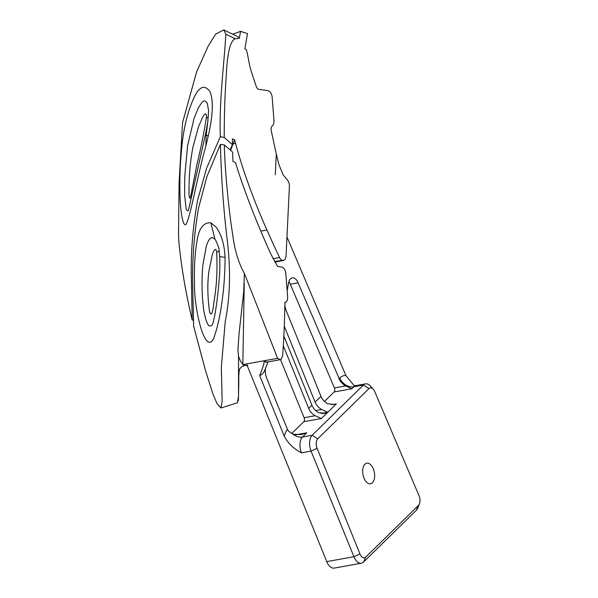 <?xml version="1.0" encoding="UTF-8"?>
<svg xmlns="http://www.w3.org/2000/svg" width="598" height="598" viewBox="0 0 598 598"><rect width="100%" height="100%" fill="white"/><g stroke="black" fill="none" stroke-linecap="round" stroke-linejoin="round"><path stroke-width="0.9" d="M219.72 256.624L219.107 250.682C219.481 249.545 218.292 245.98 215.549 240.007L214.974 239.267C210.533 235.784 211.184 238.707 210.003 238.669L208.41 240.822L206.467 245.449L202.954 264.428C201.96 273.585 201.773 284.409 202.393 296.907L203.44 307.85C203.783 311.177 205.832 322.823 209.008 325.843C213.748 326.964 213.262 319.736 214.488 316.873C216.596 305.503 218.165 292.908 219.197 279.102C219.825 273.024 220.004 265.534 219.72 256.624L225.042 257.334C224.512 244.926 221.544 234.857 216.147 227.128L210.825 222.792C203.365 222.321 198.723 228.623 196.892 241.704C194.843 254.202 194.051 267.71 194.514 282.241C193.67 307.529 204.725 355.661 213.464 338.834C220.086 321.627 225.102 289.29 225.042 257.334M216.693 252.281C217.403 268.427 216.805 282.899 214.899 295.711L213.18 307.85C212.499 311.139 211.415 317.486 209.502 311.491C207.484 296.406 207.297 283.011 208.934 271.29L212.312 254.479C213.15 252.289 215.452 245.785 216.693 252.281A29.818 3.371 -8.7 0 0 219.107 250.682M220.438 144.335L206.953 176.455L198.491 208.336C194.133 233.788 192.197 259.151 192.676 284.416L193.625 326.074L205.533 370.693L212.701 393.327L216.902 403.441L220.946 407.993L222.164 401.123L221.327 367.366L225.252 321.313C230.335 296.047 230.873 268.016 226.859 237.219C223.263 206.011 221.125 175.05 220.438 144.335L224.332 144.978L232.607 152.094L232.928 161.311L235.582 162.723L235.904 163.8A269.661 150.008 79.8 0 0 238.497 172.104L240.463 178.054C248.716 202.281 258.904 227.741 271.021 254.434L277.592 266.469L281.845 267.059C283.998 267.71 285.321 269.833 285.807 273.421L287.631 296.944C287.728 300.061 286.891 301.863 285.119 302.334L284.887 302.356C284.626 321.365 283.871 339.178 282.622 355.795L281.202 359.256L280.275 359.697L277.614 358.337L242.825 364.586L244.238 283.213M373.279 389.201L370.498 386.099A11.93 6.638 79.8 0 0 365.58 383.871A11.93 6.638 79.8 0 0 363.405 385.045L312.134 435.284A11.93 6.638 79.8 0 0 311.065 451.101L353.911 556.731L326.74 561.612A11.93 6.638 79.8 0 0 334.215 568.1L361.386 563.211A11.93 6.638 79.8 0 0 363.562 562.038L416.283 510.318A11.93 6.638 79.8 0 0 417.935 507.687L419.46 503.815A7.154 3.984 -100.2 0 1 418.465 505.392L365.752 557.112A7.154 3.984 -100.2 0 1 359.959 553.927L317.104 448.298A7.154 3.984 -100.2 0 1 317.755 438.812L369.026 388.565A7.154 3.984 -100.2 0 1 373.279 389.201A7.154 3.984 -100.2 0 1 374.737 391.578L419.041 495.735A7.154 3.984 -100.2 0 1 419.46 503.815M326.74 561.612L246.54 363.92M324.482 401.452L334.177 391.952A2.983 1.659 -100.2 0 0 334.417 387.923L290.299 284.207L298.103 282.802A9.538 5.307 79.8 0 0 292.22 277.846A9.538 5.307 79.8 0 0 288.647 282.704L287.145 290.673M288.886 281.695A9.538 5.307 -100.2 0 1 290.299 284.207M283.317 345.838L308.695 408.397A11.93 9.269 -134.4 0 0 315.213 415.722L304.105 417.725A2.983 1.659 -100.2 0 1 303.836 421.68L291.637 433.632M304.105 417.725L280.537 359.63M298.103 282.802L340.255 381.195L344.254 385.202L351.736 388.79L353.792 386.771L363.405 385.045L369.026 388.565M353.926 385.448L345.891 375.507L287.1 237.286M284.274 326.179L315.086 402.133A11.93 9.269 -134.4 0 0 321.604 409.466L327.786 412.261L336.368 403.852L334.073 404.457L327.502 403.687A11.93 9.269 45.6 0 1 320.984 396.354L286.068 310.295A9.538 5.307 79.8 0 1 284.969 302.356M315.213 415.722L321.395 418.518L327.293 412.74L325.006 413.345L318.428 412.575A11.93 9.269 45.6 0 1 311.917 405.242L283.856 336.076M306.811 432.81L301.183 434.611L293.005 434.193L288.475 431.128L287.451 429.364A23.853 13.268 79.8 0 0 284.274 436.293C288.176 443.469 293.902 448.978 301.452 452.828A11.93 6.638 -100.2 0 1 302.005 437.594A11.93 6.638 -100.2 0 1 302.521 437.018L306.811 432.81L295.733 434.806M265.46 368.518A11.93 6.638 79.8 0 0 266.82 378.512L287.414 429.259A11.93 6.638 79.8 0 0 287.451 429.364M280.275 359.697L266.76 362.126L264.152 360.893C264.294 363.203 262.799 368.069 259.659 375.499L284.274 436.293M274.594 261.543L282.525 260.339L274.706 261.745M282.121 260.19A5.965 3.319 -100.2 0 1 279.58 257.536L273.062 258.702M230.626 150.345L234.633 139.738A462.62 257.349 -100.2 0 0 235.552 143.408C242.982 170.789 253.447 199.665 266.955 230.043A596.333 331.733 79.8 0 0 279.58 257.536M234.633 139.738L232.368 138.886L232.435 144.709L230.11 149.896M193.341 319.945L192.22 320.124L191.323 278.107C190.747 252.132 192.877 226.029 197.714 199.799L206.542 168.412L220.318 136.733L224.213 137.45C224.332 102.393 225.334 90.373 226.627 69.555C227.135 61.183 228.167 53.82 229.722 47.451C231.433 42.092 233.317 39.199 235.395 38.78L239.327 38.279L240.546 31.388L247.505 33.585L244.866 48.819L246.167 49.455C247.938 53.977 248.888 64.083 251.227 71.274M232.435 144.709L224.213 137.45M224.332 144.978C224.938 174.257 229.288 210.302 230.963 223.144L233.489 240.239C235.702 253.41 239.327 264.458 244.38 273.368L243.678 291.944L239.148 332.832L237.914 349.703L238.527 356.318L240.366 360.968L243.349 365.064L247.243 365.67M220.946 407.993L237.451 402.746L238.535 396.153L238.527 356.318M244.38 273.368L277.614 358.337M369.459 483.782A10.435 5.808 -100.2 0 1 362.807 473.594A10.435 5.808 -100.2 0 1 366.813 463.218A10.435 5.808 -100.2 0 1 374.37 472.465A10.435 5.808 -100.2 0 1 370.506 483.767A10.435 5.808 -100.2 0 1 369.459 483.782M359.959 553.927L353.911 556.731A11.93 6.638 79.8 0 0 361.386 563.211M259.659 375.499A17.888 9.949 79.8 0 0 264.914 369.908L268.068 361.895M220.318 136.733C219.032 101.623 224.093 64.831 225.85 34.213L223.794 29.9L215.699 34.079L208.156 46.181L196.622 71.82L182.554 122.657L179.071 182.853L178.54 234.401L178.914 242.429C181.403 267.56 185.843 293.454 192.22 320.124M267.239 362.044A6.025 3.349 -100.2 0 1 264.152 360.893M251.212 71.289L256.587 87.472L258.231 89.289L267.672 90.597C270.147 91.292 271.642 93.438 272.157 97.033L273.989 120.661C274.019 123.517 273.264 125.393 271.724 126.283L270.969 129.452L276.298 154.03L275.289 174.736L276.298 154.03L278.93 164.614L283.146 174.863L287.511 180.103A5.965 3.319 -100.2 0 1 289.41 186.337L286.031 256.407L285.149 259.412L283.654 260.466L282.525 260.339M225.85 34.213L235.395 38.78M223.794 29.9L238.176 36.859L239.327 38.279M232.659 34.191L240.546 31.388M186.329 223.816C191.375 212.821 197.31 176.253 205.869 146.062L208.164 136.314C211.946 120.392 214.57 100.113 209.42 90.851C204.314 84.602 199.254 86.71 194.238 97.16C188.071 110.443 184.035 126.118 182.128 144.2C180.349 159.651 179.624 175.812 179.946 192.668C180.185 211.901 183.294 228.967 186.329 223.816M208.605 110.615L207.244 103.237C203.372 98.378 203.014 102.55 201.735 102.677L198.596 107.408L194.171 117.993L187.615 145.538L184.73 176.567L184.603 194.926L186.135 209.016C187.398 211.363 188.25 211.408 188.691 209.151L188.729 209.053M208.366 116.819A29.818 4.799 4.5 0 1 206.31 118.135C203.529 135.043 200.435 150.345 197.026 164.031L192.085 189.26C191.211 193.318 189.775 203.522 189.028 194.604C188.819 177.143 190.127 161.311 192.975 147.123L198.543 126.694L202.371 117.761C203.671 114.943 207.11 110.555 206.31 118.135M210.825 222.792L214.974 239.267M351.736 388.79L334.177 391.952M336.368 403.852L331.808 404.674M321.148 413.45L327.786 412.261M327.293 412.74L322.741 413.562M321.395 418.518L303.836 421.68M317.755 438.812L312.134 435.284L302.521 437.018A11.93 9.269 45.6 0 1 293.005 434.193M354.091 385.59L355.967 385.598A11.93 6.638 -100.2 0 0 353.792 386.771A11.93 9.269 45.6 0 1 339.754 377.966L338.924 378.773M345.891 375.507A23.853 13.268 79.8 0 0 339.754 377.966M320.984 396.354L315.086 402.133M311.917 405.242L308.695 408.397M301.452 452.828L311.065 451.101L317.104 448.298M315.624 410.542L321.604 409.466M266.955 230.043L260.855 231.134M365.752 557.112L363.562 562.038M418.465 505.392L416.283 510.318M345.45 385.942L334.417 387.923M208.164 136.314L206.228 134.819L205.869 146.062M207.917 120.916L206.228 134.819L205.772 133.249M235.552 143.408L232.428 143.916M231.374 148.199L230.828 148.252M355.967 385.598L365.58 383.871M244.156 284.94L244.178 284.528M238.385 400.72L238.774 384.305C238.662 376.389 238.938 371.343 239.596 369.175C241.51 366.245 244.231 365.049 247.759 365.587M283.654 260.466L274.878 262.044M240.157 31.253L242.235 31.844M207.79 121.828L208.597 110.413M188.774 208.926L205.69 133.481M207.783 121.865L205.69 133.489"/></g></svg>
